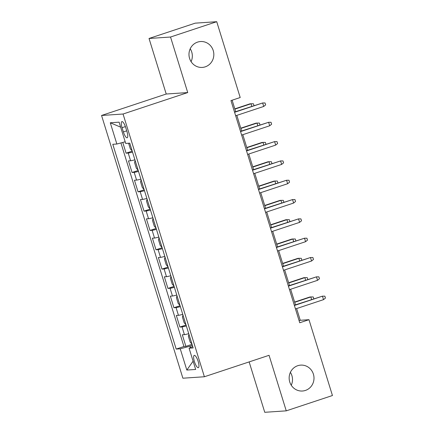 <?xml version="1.0" encoding="UTF-8"?>
<svg xmlns="http://www.w3.org/2000/svg" width="434" height="434" viewBox="0 0 434 434"><rect width="100%" height="100%" fill="white"/><g stroke="black" fill="none" stroke-linecap="round" stroke-linejoin="round"><path stroke-width="0.65" d="M290.389 372.35A12.977 12.429 -93.9 0 1 291.257 385.24M297.746 365.705A12.977 12.429 -93.9 0 1 300.702 365.124A12.977 12.429 -93.9 0 1 313.777 375.67A12.977 12.429 -93.9 0 1 305.4 390.437A12.977 12.429 -93.9 0 1 302.449 391.018A12.977 12.429 -93.9 0 1 289.375 380.466A12.977 12.429 -93.9 0 1 297.746 365.705M190.217 48.76A12.977 12.429 -93.9 0 1 191.09 61.65M197.578 42.114A12.977 12.429 -93.9 0 1 200.53 41.534A12.977 12.429 -93.9 0 1 213.609 52.08A12.977 12.429 -93.9 0 1 205.233 66.841A12.977 12.429 -93.9 0 1 202.282 67.422A12.977 12.429 -93.9 0 1 189.202 56.876A12.977 12.429 -93.9 0 1 197.578 42.114M198.154 361.403A6.488 1.812 -108.4 0 0 194.253 355.37A6.488 1.812 -108.4 0 0 194.432 361.652A6.488 1.812 -108.4 0 0 198.338 367.685A6.488 1.812 -108.4 0 0 198.154 361.403M249.149 361.907L264.751 412.3L286.256 410.846L332.444 395.526L308.975 319.695L300.257 320.287L296.628 308.563M101.556 115.471L182.888 378.209L204.392 376.755L123.061 114.017L101.556 115.471L166.222 94.021L187.727 92.567L170.535 37.026L149.03 38.474L166.222 94.021M149.03 38.474L195.224 23.154L216.729 21.7L170.535 37.026M122.762 142.439L126.088 153.18L132.234 151.141M134.914 159.799A8.11 0.559 162.8 0 1 130.601 160.764L128.48 160.911L132.066 172.499L138.218 170.459M140.898 179.117A8.11 0.559 -17.2 0 1 136.58 180.083L134.459 180.229L138.045 191.817L144.197 189.777M146.876 198.436A8.11 0.559 -17.2 0 1 142.558 199.407L140.437 199.548L144.028 211.141L150.175 209.101M152.855 217.754A8.11 0.559 -17.2 0 1 148.542 218.725L146.421 218.866L150.007 230.459L156.159 228.42M158.839 237.072A8.11 0.559 -17.2 0 1 154.52 238.044L152.399 238.185L155.99 249.778L162.137 247.738M164.817 256.396A8.11 0.559 -17.2 0 1 160.504 257.362L158.377 257.503L161.969 269.096L168.115 267.056M170.795 275.715A8.11 0.559 -17.2 0 1 166.482 276.68L164.361 276.821L167.947 288.415L174.099 286.375M176.779 295.033A8.11 0.559 -17.2 0 1 172.461 295.999L170.34 296.145L173.931 307.733L180.077 305.693M182.757 314.352A8.11 0.559 -17.2 0 1 178.445 315.317L176.323 315.464L179.909 327.052L186.061 325.012M216.729 21.7L240.203 97.525L230.964 100.59L299.737 322.76L308.975 319.695M122.068 127.694L123.386 131.941A6.282 1.752 -108.4 0 0 127.167 137.784A6.282 1.752 -108.4 0 0 126.988 131.703L125.676 127.45A6.282 1.752 -108.4 0 0 121.894 121.607A6.282 1.752 -108.4 0 0 122.068 127.694L125.388 126.592M192.729 346.554L189.083 348.209L193.152 347.932L129.761 143.149L125.692 143.426L119.117 122.171L110.279 122.768L116.86 144.023L112.791 144.294L176.182 349.077L180.251 348.806L189.967 346.196L190.401 347.607M189.083 348.209L195.663 369.459L186.826 370.056L180.251 348.806M132.522 152.074A8.11 0.559 162.8 0 1 128.209 153.039L126.088 153.18M120.923 142.927L183.94 346.506L185.888 346.37L192.04 344.33M188.736 333.67A8.11 0.559 -17.2 0 1 184.423 334.636L182.302 334.782L185.888 346.37M186.349 325.945A8.11 0.559 162.8 0 1 182.03 326.911L179.909 327.052M180.365 306.626A8.11 0.559 162.8 0 1 176.052 307.592L173.931 307.733M174.387 287.303A8.11 0.559 162.8 0 1 170.068 288.274L167.947 288.415M168.403 267.984A8.11 0.559 162.8 0 1 164.09 268.955L161.969 269.096M162.424 248.666A8.11 0.559 162.8 0 1 158.112 249.631L155.99 249.778M156.446 229.347A8.11 0.559 162.8 0 1 152.128 230.313L150.007 230.459M150.462 210.029A8.11 0.559 162.8 0 1 146.149 210.995L144.028 211.141M144.484 190.71A8.11 0.559 162.8 0 1 140.171 191.676L138.045 191.817M138.506 171.392A8.11 0.559 162.8 0 1 134.187 172.358L132.066 172.499M286.256 410.846L269.058 355.305L204.392 376.755M187.727 92.567L123.061 114.017M295.473 304.836L290.65 289.245M289.494 285.518L284.666 269.926M283.51 266.199L278.688 250.608M277.532 246.881L272.704 231.289M271.554 227.562L266.726 211.971M265.57 208.244L260.747 192.653M259.592 188.926L254.763 173.334M253.613 169.602L248.785 154.01M247.63 150.283L242.807 134.692M241.651 130.965L236.823 115.373M235.673 111.647L232.13 100.205M192.37 345.399L189.967 346.196M299.091 320.672L300.257 320.287M125.187 141.788L116.86 144.023M183.94 346.506L176.182 349.077M120.657 127.157L110.279 122.768M186.826 370.056L193.103 361.196M263.72 106.455L265.651 104.898L265.049 102.966L262.641 102.977L263.72 106.455L235.657 115.764M234.582 112.287L262.641 102.977L234.506 112.032M132.126 150.81A5.371 0.369 -17.2 0 0 132.131 150.81L130.368 148.96L128.594 143.231M251.801 106.297L251.02 103.764L249.973 103.835L234.81 108.863M253.988 105.57L253.429 103.753L251.02 103.764L234.886 109.113M269.698 125.773L271.63 124.216L271.033 122.285L268.624 122.296L269.698 125.773L241.64 135.082M240.561 131.605L268.624 122.296L240.485 131.356M275.677 145.092L277.608 143.54L277.011 141.603L274.603 141.614L275.677 145.092L247.619 154.401M246.545 150.923L274.603 141.614L246.463 150.674M281.661 164.41L283.592 162.858L282.99 160.927L280.581 160.933L281.661 164.41L253.597 173.719M252.523 170.242L280.581 160.933L252.447 169.992M287.639 183.728L289.57 182.177L288.973 180.246L286.565 180.251L287.639 183.728L259.581 193.038M258.501 189.56L286.565 180.251L258.425 189.311M138.11 170.128A5.371 0.369 -17.2 0 0 138.115 170.128L136.347 168.278L134.551 162.479L135.104 160.52L138.066 170.085M257.785 125.616L256.999 123.082L255.952 123.153L240.789 128.182M259.971 124.889L259.407 123.072L256.999 123.082L240.865 128.431M144.088 189.446A5.371 0.369 -17.2 0 0 144.093 189.446L142.325 187.596L140.535 181.803L141.083 179.839L144.045 189.403M263.763 144.934L262.977 142.401L261.93 142.471L246.767 147.5M265.95 144.207L265.386 142.39L262.977 142.401L246.848 147.75M150.072 208.77A5.371 0.369 -17.2 0 0 150.077 208.77L148.309 206.915L146.513 201.121L147.066 199.157L150.023 208.721M269.742 164.253L268.961 161.719L267.914 161.79L252.751 166.819M271.928 163.526L271.369 161.708L268.961 161.719L252.827 167.068M156.05 228.089A5.371 0.369 -17.2 0 0 156.056 228.089L154.287 226.233L152.491 220.439L153.045 218.476L156.007 228.04M275.726 183.571L274.939 181.038L273.892 181.108L258.729 186.137M277.912 182.844L277.348 181.027L274.939 181.038L258.805 186.387M293.617 203.047L295.549 201.495L294.952 199.564L292.543 199.569L293.617 203.047L265.559 212.356M264.485 208.879L292.543 199.569L264.404 208.629M159.039 237.745A5.371 0.369 -17.2 0 0 159.045 237.745L158.475 239.758L160.271 245.552L162.028 247.407A5.371 0.369 -17.2 0 0 162.034 247.407M281.704 202.89L280.917 200.356L279.876 200.427L264.707 205.456M283.89 202.168L283.326 200.351L280.917 200.356L264.789 205.711M299.601 222.365L301.532 220.814L300.93 218.882L298.521 218.888L299.601 222.365L271.538 231.675M270.463 228.197L298.521 218.888L270.387 227.948M168.012 266.726A5.371 0.369 -17.2 0 0 168.018 266.726L166.249 264.87L164.453 259.076L165.007 257.118L167.963 266.677M287.682 222.208L286.901 219.675L285.854 219.745L270.691 224.774M289.869 221.486L289.31 219.669L286.901 219.675L270.767 225.029M305.579 241.689L307.511 240.132L306.914 238.201L304.505 238.212L305.579 241.689L277.521 250.993M276.442 247.516L304.505 238.212L276.366 247.266M171.001 276.387A5.371 0.369 -17.2 0 0 171.007 276.382L170.437 278.395L172.227 284.194L173.991 286.044A5.371 0.369 -17.2 0 0 173.996 286.044M293.666 241.526L292.879 238.993L291.832 239.063L276.67 244.098M295.852 240.805L295.288 238.988L292.879 238.993L276.751 244.347M311.563 261.008L313.489 259.451L312.892 257.519L310.484 257.53L311.563 261.008L283.5 270.317M282.425 266.839L310.484 257.53L282.344 266.584M179.969 305.362A5.371 0.369 -17.2 0 0 179.974 305.362L178.211 303.512L176.416 297.713L176.963 295.755L179.926 305.319M299.644 260.85L298.858 258.311L297.816 258.387L282.653 263.416M301.831 260.123L301.267 258.306L298.858 258.311L282.729 263.666M317.542 280.326L319.473 278.769L318.871 276.838L316.462 276.849L317.542 280.326L289.478 289.635M288.404 286.158L316.462 276.849L288.328 285.903M182.958 315.024A5.371 0.369 -17.2 0 0 182.964 315.024L182.394 317.032L184.19 322.831L185.953 324.681A5.371 0.369 -17.2 0 0 185.958 324.681M305.623 280.169L304.842 277.635L303.795 277.706L288.632 282.735M307.809 279.442L307.25 277.624L304.842 277.635L288.708 282.984M323.52 299.644L325.451 298.093L324.854 296.156L322.446 296.167L323.52 299.644L295.462 308.954M294.382 305.476L322.446 296.167L294.306 305.227M191.931 343.999A5.371 0.369 -17.2 0 0 191.936 343.999L190.168 342.149L188.378 336.355L188.926 334.392L191.888 343.956M311.607 299.487L310.82 296.954L309.773 297.024L294.61 302.053M313.793 298.76L313.229 296.943L310.82 296.954L294.691 302.303M130.601 160.764L128.209 153.039M184.423 334.636L182.03 326.911M178.445 315.317L176.052 307.592M172.461 295.999L170.068 288.274M166.482 276.68L164.09 268.955M160.504 257.362L158.112 249.631M154.52 238.044L152.128 230.313M148.542 218.725L146.149 210.995M142.558 199.407L140.171 191.676M136.58 180.083L134.187 172.358M126.723 130.835L123.386 131.941M129.728 143.149L132.082 150.766M159.023 237.799L161.985 247.358M170.985 276.436L173.947 286.001M182.947 315.073L185.904 324.637"/></g></svg>

